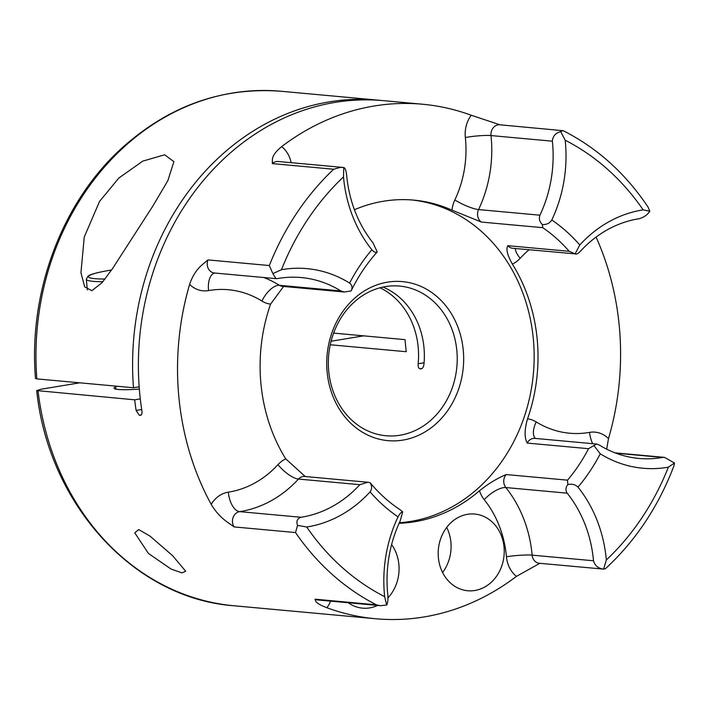 <?xml version="1.0" encoding="UTF-8"?>
<svg xmlns="http://www.w3.org/2000/svg" width="710" height="710" viewBox="0 0 710 710"><rect width="100%" height="100%" fill="white"/><g stroke="black" fill="none" stroke-linecap="round" stroke-linejoin="round"><path stroke-width="1.06" d="M172.583 555.646L185.736 571.275L181.911 572.863L171.119 569.083L148.417 553.436L134.776 532.837L138.725 529.571L149.97 536.085L172.583 555.646M99.542 201.445L118.783 178.086L142.79 161.117L164.649 154.789L173.888 161.649L167.844 180.686L152.694 206.308L112.446 268.735L102.071 282.669L91.874 290.692L84.685 286.858L80.949 272.702L84.25 237.042L99.542 201.445M348.202 602.746A38.517 32.979 95.2 0 0 362.535 608.15A38.517 32.979 95.2 0 0 377.605 605.444M387.98 597.829A38.517 32.979 95.2 0 0 398.869 564.37A38.517 32.979 95.2 0 0 391.601 544.588M438.398 557.829A38.517 32.979 95.2 0 0 467.704 590.747A38.517 32.979 95.2 0 0 504.029 546.966A38.517 32.979 95.2 0 0 474.733 514.04A38.517 32.979 95.2 0 0 438.398 557.829M442.578 572.491A38.517 32.979 95.2 0 0 450.877 542.094A38.517 32.979 95.2 0 0 446.705 527.423M593.507 560.767C594.909 565.684 598.273 568.462 603.598 569.118L539.298 563.261A9.39 8.041 95.2 0 1 532.145 555.149L593.507 560.767A120.709 103.358 95.2 0 0 567.183 493.175C565.364 490.317 565.577 487.442 567.84 484.54C572.011 483.714 575.393 484.566 577.984 487.113A130.099 111.399 -84.8 0 1 606.349 559.968L603.598 569.118L605.47 568.683C635.636 540.789 658.472 506.496 673.967 465.804L674.5 463.018L668.367 467.171A130.099 111.399 -84.8 0 1 600.243 453.805L593.915 445.525L588.537 448.684L527.175 443.067C524.308 437.582 524.433 429.506 527.548 418.856A28.178 24.131 -84.8 0 1 536.192 421.917A101.921 87.268 95.2 0 0 589.566 432.381A28.178 24.131 -84.8 0 1 608.505 438.602L606.668 449.155M539.848 563.305L516.436 576.369A28.178 24.131 -84.8 0 1 506.452 556.746A101.921 87.268 95.2 0 0 484.229 499.671A28.178 24.131 -84.8 0 1 479.49 490.779C488.223 483.767 497.106 478.354 506.141 474.546L567.503 480.164L567.84 484.54M330.585 601.13A28.178 24.131 -84.8 0 1 326.902 607.733C320.148 605.097 316.403 602.87 315.666 601.059L315.045 599.196L376.406 604.822L380.498 605.701L386.666 605.009L384.651 596.648A130.099 111.399 -84.8 0 1 398.053 516.88C399.757 513.632 401.301 511.963 402.685 511.866L400.12 509.753C389.124 502.502 379.211 493.574 370.371 482.978L369.91 482.587C372.111 485.862 372.164 488.968 370.079 491.888A130.099 111.399 -84.8 0 1 306.702 527.006L297.552 525.391L295.52 532.553L234.158 526.927L227.333 522.134C220.863 517.501 215.476 511.573 211.181 504.34A28.178 24.131 -84.8 0 1 228.318 492.154A101.921 87.268 95.2 0 0 277.974 464.642A28.178 24.131 -84.8 0 1 285.739 458.864L305.229 476.516M297.552 525.391C296.043 521.335 297.197 518.628 301.031 517.27A120.709 103.358 95.2 0 0 359.828 484.681L367.824 482.25L369.91 482.587M214.704 273.022A18.788 9.452 -100 0 0 208.554 290.585A28.178 24.131 -84.8 0 1 189.614 284.373C192.392 276.119 196.555 269.605 202.11 264.83L207.977 259.913L269.339 265.54L272.871 273.625L281.471 269.702A130.099 111.399 -84.8 0 1 349.604 283.068C352.178 285.127 352.684 287.745 351.122 290.914L351.175 290.798C358.071 276.669 366.529 263.978 376.531 252.707L377.196 251.89C375.918 252.991 374.135 252.281 371.862 249.76A130.099 111.399 -84.8 0 1 343.489 176.905L343.773 167.533L340.232 167.4L333.7 169.237L272.338 163.611L272.392 159.67C272.578 155.854 275.675 151.496 281.684 146.597A28.178 24.131 -84.8 0 1 291.144 162.679M343.773 167.533C345.078 167.817 346.045 170.382 346.675 175.219A120.709 103.358 95.2 0 0 372.99 242.82L377.196 251.89M529.065 249.769A101.921 87.268 95.2 0 0 520.146 258.325A28.178 24.131 -84.8 0 1 512.38 264.102C507.348 255.174 505.831 249.032 507.819 245.687L569.189 251.305L575.127 253.852L579.759 244.986A130.099 111.399 -84.8 0 1 643.145 209.867L649.819 211.26L648.07 207.098C625.492 173.373 597.208 147.911 563.216 130.702L499.858 124.8A9.39 8.041 95.2 0 0 498.083 124.871A9.39 8.041 95.2 0 0 491 135.566A18.788 2.201 -6 0 0 465.343 137.491A28.178 24.131 -84.8 0 1 471.218 115.242L500.053 124.818M649.819 211.26C647.307 214.944 643.757 217.438 639.151 218.724A120.709 103.358 95.2 0 0 580.345 251.305C577.984 253.71 576.245 254.562 575.127 253.852L512.709 248.269A9.39 8.041 95.2 0 1 507.819 245.687M463.231 349.879A79.848 68.373 -84.8 0 1 402.934 440.093A79.848 68.373 -84.8 0 1 327.159 372.386A79.848 68.373 -84.8 0 1 387.456 282.172A79.848 68.373 -84.8 0 1 463.231 349.879M328.748 371.507A75.154 64.344 95.2 0 0 385.92 435.745A75.154 64.344 95.2 0 0 456.814 350.314A75.154 64.344 95.2 0 0 399.632 286.077A75.154 64.344 95.2 0 0 328.748 371.507M512.38 264.102A162.04 138.752 -84.8 0 1 537.133 338.643A162.04 138.752 -84.8 0 1 527.548 418.856M479.49 490.779A162.04 138.752 -84.8 0 1 399.1 523.279M285.739 458.864A162.04 138.752 -84.8 0 1 260.987 384.332A162.04 138.752 -84.8 0 1 270.572 304.111A28.178 24.131 -84.8 0 1 261.928 301.049A101.921 87.268 95.2 0 0 208.554 290.585M399.357 522.72A162.04 138.752 95.2 0 0 533.263 338.288A162.04 138.752 95.2 0 0 411.915 199.963M330.256 344.758L406.2 351.716L405.019 339.637L333.62 333.096M382.974 287.071A75.154 64.344 95.2 0 1 423.95 347.305A75.154 64.344 95.2 0 1 423.95 364.301C423.497 367.177 422.494 368.712 420.932 368.898L419.965 368.809C418.563 368.348 417.959 366.671 418.154 363.768A75.154 64.344 95.2 0 0 418.154 346.773A75.154 64.344 95.2 0 0 379.992 287.79M140.571 415.323L140.26 415.332C141.672 415.19 142.231 413.735 141.92 410.966A258.325 221.192 -84.8 0 1 139.808 394.316A258.325 221.192 -84.8 0 1 383.489 100.651L422.627 104.237A258.325 221.192 95.2 0 0 281.684 146.597M189.614 284.373A258.325 221.192 95.2 0 0 178.947 397.902A258.325 221.192 95.2 0 0 211.181 504.34M471.218 115.242A258.325 221.192 95.2 0 0 422.627 104.237M608.505 438.602A258.325 221.192 95.2 0 0 619.173 325.065A258.325 221.192 95.2 0 0 596.089 237.078M140.846 415.243L139.293 415.243L136.125 410.433A258.325 221.192 -84.8 0 1 134.669 399.819L36.689 390.562L41.207 389.195L79.751 382.814M326.902 607.733A258.325 221.192 95.2 0 0 375.492 618.738A258.325 221.192 95.2 0 0 516.436 576.369M36.849 378.883L35.5 378.474C28.347 293.363 61.078 204.382 119.795 149.979C167.382 106.376 221.138 86.806 281.053 91.262A258.325 221.192 95.2 0 0 36.849 378.883L133.48 387.74A258.325 221.192 -84.8 0 1 377.693 100.119A258.325 221.192 -84.8 0 1 380.595 100.412M331.091 341.226L363.618 335.848M139.346 389.053A30.06 3.39 174.4 0 1 113.982 388.175A30.06 3.39 174.4 0 1 115.739 386.826M562.755 130.569L560.696 131.634L565.196 140.225A130.099 111.399 -84.8 0 1 551.794 219.993C549.78 223.215 546.629 224.742 542.351 224.564L542.751 227.679L481.38 222.061L451.968 210.133A28.178 24.131 -84.8 0 1 454.844 199.98A101.921 87.268 95.2 0 0 465.343 137.491M283.609 286.45L270.572 304.111M354.423 209.734A162.04 138.752 -84.8 0 1 413.841 200.122A162.04 138.752 -84.8 0 1 451.968 210.133M593.915 445.525L596.684 444.052L599.346 445.055A120.709 103.358 95.2 0 0 638.929 458.438A120.709 103.358 95.2 0 0 662.554 457.444L664.533 457.382L674.5 463.018M542.351 224.564C539.538 221.768 538.73 218.644 539.928 215.192A120.709 103.358 95.2 0 0 552.362 141.184C552.788 136.178 555.566 132.992 560.696 131.634M351.122 290.914L344.332 292.014L340.836 290.931A120.709 103.358 95.2 0 0 301.253 277.548A120.709 103.358 95.2 0 0 277.619 278.542L275.915 278.631L272.871 273.625M402.685 511.866L400.245 520.794A120.709 103.358 95.2 0 0 387.811 594.803C388.157 599.879 387.775 603.287 386.666 605.009M140.296 398.887L134.669 399.819M139.169 386.799L133.48 387.74M359.828 484.681L298.466 479.064A120.709 103.358 -84.8 0 1 239.661 511.644A9.39 8.041 95.2 0 0 232.498 522.267A9.39 8.041 95.2 0 0 234.158 526.927M228.318 492.154A18.788 9.487 81.2 0 0 239.661 511.644L301.031 517.27M207.977 259.913A9.39 8.041 95.2 0 0 207.267 264.963A9.39 8.041 95.2 0 0 214.42 272.995L275.915 278.631M342.832 167.409L278.151 161.489A9.39 8.041 95.2 0 0 276.385 161.552A9.39 8.041 95.2 0 0 272.338 163.611M592.664 443.679A18.788 9.452 80 0 1 589.566 432.381M567.503 480.164A162.04 138.752 95.2 0 0 588.537 448.684M269.339 265.54A258.325 221.192 -84.8 0 1 333.7 169.237M38.029 390.961A258.325 221.192 95.2 0 0 233.918 605.763L375.492 618.738M376.406 604.822A258.325 221.192 -84.8 0 1 295.52 532.553M398.053 516.88A171.438 146.792 -84.8 0 1 370.079 491.888M306.702 527.006A248.935 213.151 95.2 0 0 384.651 596.648M606.349 559.968A248.935 213.151 95.2 0 0 668.367 467.171M600.243 453.805A171.438 146.792 -84.8 0 1 577.984 487.113M349.604 283.068A171.438 146.792 -84.8 0 1 371.862 249.76M343.489 176.905A248.935 213.151 95.2 0 0 281.471 269.702M551.794 219.993A171.438 146.792 -84.8 0 1 579.759 244.986M643.145 209.867A248.935 213.151 95.2 0 0 565.196 140.225M569.189 251.305A162.04 138.752 95.2 0 0 542.751 227.679M662.554 457.444L615.872 453.166M596.684 444.052L534.896 438.389A9.39 8.041 95.2 0 0 527.175 443.067M515.3 248.509A18.788 6.452 -137.5 0 0 520.146 258.325M535.5 438.443A18.788 8.919 121.8 0 1 536.192 421.917M552.362 141.184L491 135.566A120.709 103.358 -84.8 0 1 478.567 209.574L539.928 215.192M481.38 222.061A9.39 8.041 95.2 0 1 478.567 209.574A18.788 3.816 25.3 0 1 454.844 199.98M263.8 277.521A120.709 103.358 -84.8 0 1 279.465 285.313L340.836 290.931M344.332 292.014L282.544 286.352A9.39 8.041 95.2 0 1 279.465 285.313A18.788 8.919 -58.2 0 0 261.928 301.049M367.824 482.25L304.741 476.472A9.39 8.041 95.2 0 0 298.466 479.064A18.788 6.452 42.5 0 1 277.974 464.642M315.045 599.196A9.39 8.041 95.2 0 0 317.592 599.941L380.498 605.701M567.183 493.175L505.822 487.548A120.709 103.358 -84.8 0 1 532.145 555.149A18.788 2.032 -5.2 0 0 506.452 556.746M506.141 474.546A9.39 8.041 95.2 0 0 505.822 487.548A18.788 7.251 -38.7 0 0 484.229 499.671M422.122 368.446L419.965 368.809M141.29 414.915L139.293 415.243M136.125 410.433L141.698 409.51M418.154 363.768L424.083 362.783M111.576 270.004A44.623 5.032 -5.6 0 0 109.881 270.279A44.623 5.032 -5.6 0 0 105.036 279.012M102.897 281.684A46.966 5.289 174.4 0 1 86.318 279.287L87.96 276.146C89.025 275.773 88.564 274.016 109.73 270.279L111.594 269.977M281.053 91.262L377.693 100.119M233.918 605.763C134.075 598.548 48.466 504.419 36.689 390.562M664.533 457.382L615.011 452.847M81.002 273.164L80.949 272.702M115.97 389.169L115.668 386.107M87.357 289.911L86.318 279.287"/></g></svg>
